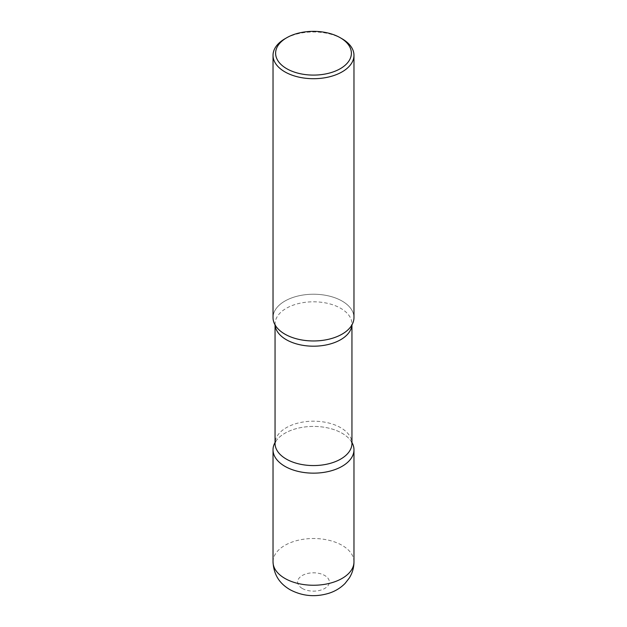 <?xml version="1.0" encoding="UTF-8"?>
<svg xmlns="http://www.w3.org/2000/svg" width="627" height="627" viewBox="0 0 627 627"><rect width="100%" height="100%" fill="white"/><g stroke="black" fill="none" stroke-linecap="round" stroke-linejoin="round"><path stroke-width="0.47" stroke-dasharray="3.13 2.35" d="M351.951 442.49A40.473 23.364 0 0 0 342.123 433.265A40.473 23.364 0 0 0 275.049 442.49A40.473 23.364 180 0 1 276.248 440.648A40.473 23.364 180 0 1 284.877 433.265A40.473 23.364 180 0 1 350.752 440.648A40.473 23.364 180 0 1 351.951 442.49M353.973 317.599A40.473 23.364 0 0 0 342.123 301.078A40.473 23.364 0 0 0 298.013 296.007A40.473 23.364 0 0 0 273.027 317.599M342.123 38.811A40.473 23.364 0 0 0 284.877 38.811M275.088 324.958A38.451 22.196 180 0 1 275.049 323.994L276.248 326.738A40.473 23.364 180 0 1 284.877 301.078A40.473 23.364 180 0 1 336.143 298.233A40.473 23.364 180 0 1 350.752 326.738L351.951 323.994A38.451 22.196 180 0 1 351.912 324.958M353.973 561.878A40.473 23.364 0 0 0 342.123 545.357A40.473 23.364 0 0 0 298.013 540.294A40.473 23.364 0 0 0 273.027 561.878M302.285 588.455A15.863 9.162 0 0 0 324.715 588.455A15.863 9.162 0 0 0 324.715 575.5A15.863 9.162 0 0 0 302.285 575.5A15.863 9.162 0 0 0 302.285 588.455M275.049 324.896L275.049 323.994A38.451 22.196 180 0 1 286.312 308.304A38.451 22.196 180 0 1 328.211 303.492A38.451 22.196 180 0 1 351.951 323.994L351.951 324.896M276.248 440.648L275.049 443.383A38.451 22.196 180 0 1 286.312 427.692A38.451 22.196 180 0 1 328.211 422.88A38.451 22.196 180 0 1 351.951 443.383L350.752 440.648"/><path stroke-width="0.94" d="M284.877 466.308A40.473 23.364 0 0 0 328.987 471.379A40.473 23.364 0 0 0 353.973 449.786A40.473 23.364 0 0 0 351.951 442.49A40.473 23.364 180 0 1 342.123 466.308A40.473 23.364 180 0 1 292.292 469.686A40.473 23.364 180 0 1 275.049 442.49A40.473 23.364 0 0 0 273.027 449.786A40.473 23.364 0 0 0 284.877 466.308M286.711 37.753L284.877 38.811A40.473 23.364 0 0 0 273.027 55.341L273.027 317.599A40.473 23.364 0 0 0 284.877 334.12A40.473 23.364 0 0 0 328.987 339.183A40.473 23.364 0 0 0 353.973 317.599L353.973 55.341A40.473 23.364 0 0 0 342.123 38.811L340.289 37.753A37.886 21.874 0 0 0 286.711 37.753A37.886 21.874 0 0 0 286.711 68.688A37.886 21.874 0 0 0 340.289 68.688A37.886 21.874 0 0 0 340.289 37.753L342.123 38.811M273.027 55.341A40.473 23.364 0 0 0 284.877 71.862A40.473 23.364 0 0 0 328.987 76.925A40.473 23.364 0 0 0 353.973 55.341M350.752 326.738A40.473 23.364 180 0 1 342.123 334.12A40.473 23.364 180 0 1 276.248 326.738M353.973 561.878C353.926 567.709 352.366 573.094 349.294 578.023L345.038 583.463C340.586 587.946 335.304 591.175 329.183 593.173C315.467 597.398 302.394 596.23 289.98 589.67C281.884 584.834 273.866 577.271 273.027 561.878A40.473 23.364 0 0 0 284.877 578.407A40.473 23.364 0 0 0 328.987 583.471A40.473 23.364 0 0 0 353.973 561.878L353.973 449.786M351.912 324.958A38.451 22.196 180 0 1 340.688 339.693A38.451 22.196 180 0 1 299.557 344.685A38.451 22.196 180 0 1 275.088 324.958M351.951 324.896L351.951 443.383A38.451 22.196 180 0 1 340.688 459.082A38.451 22.196 180 0 1 298.789 463.894A38.451 22.196 180 0 1 275.049 443.383L275.049 324.896M273.027 561.878L273.027 449.786"/></g></svg>
